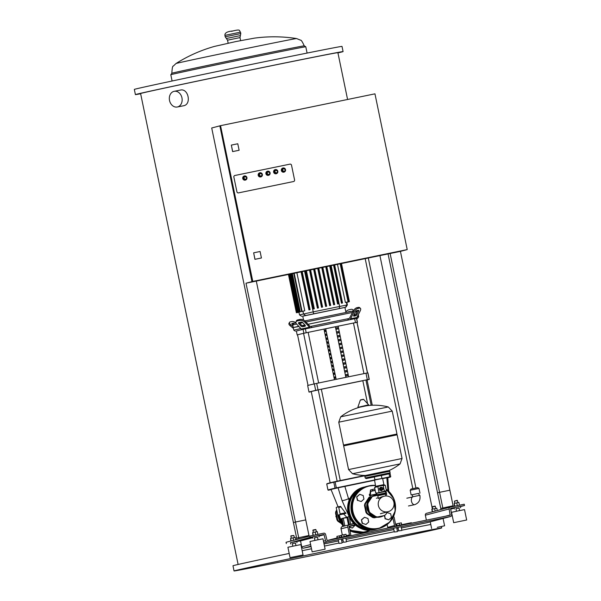 <?xml version="1.0" encoding="UTF-8"?>
<svg xmlns="http://www.w3.org/2000/svg" width="601" height="601" viewBox="0 0 601 601"><rect width="100%" height="100%" fill="white"/><g stroke="black" fill="none" stroke-linecap="round" stroke-linejoin="round"><path stroke-width="0.9" d="M295.459 522.029L298.952 538.902L296.917 539.435L293.423 522.562L295.459 522.029L305.751 519.903L309.132 536.235M453.252 506.485L449.879 490.198L439.586 492.324L437.543 492.858L440.999 509.535M439.586 492.324L443.035 509.002M351.472 545.881A106.039 0.744 168.3 0 0 234.052 570.95A106.039 0.744 168.3 0 0 324.307 553.01A106.039 0.744 168.3 0 0 441.727 527.941A106.039 0.744 168.3 0 0 351.472 545.881M394.279 531.727A106.039 0.744 168.3 0 0 350.398 540.69A106.039 0.744 168.3 0 0 346.507 541.493M343.389 542.14A106.039 0.744 168.3 0 0 342.044 542.418M338.926 543.064A106.039 0.744 168.3 0 0 324.472 546.061M311.498 548.766A106.039 0.744 168.3 0 0 302.168 550.719M289.194 553.446A106.039 0.744 168.3 0 0 232.978 565.759L234.052 570.95M347.581 99.481L337.89 52.67A100.743 0.706 168.3 0 0 252.15 69.716A100.743 0.706 168.3 0 0 140.596 93.531L238.116 564.459M183.38 105.791L183.523 105.768C191.839 104.506 188.398 87.881 180.277 90.112L174.192 91.314A7.993 6.348 -101.2 0 0 174.117 91.329A7.993 6.348 -101.2 0 0 169.52 100.435A7.993 6.348 -101.2 0 0 177.287 107.001A7.993 6.348 -101.2 0 0 177.363 106.986A7.993 6.348 -101.2 0 0 181.96 97.88A7.993 6.348 -101.2 0 0 174.192 91.314M337.935 52.896A106.039 0.744 168.3 0 0 343.081 51.596A106.039 0.744 168.3 0 0 252.826 69.536A106.039 0.744 168.3 0 0 135.405 94.605A106.039 0.744 168.3 0 0 140.642 93.756M343.081 51.596L342.007 46.405A106.039 0.744 168.3 0 0 251.751 64.345A106.039 0.744 168.3 0 0 134.331 89.414L135.405 94.605M171.848 73.262A67.605 0.473 -11.7 0 1 171.848 73.254A67.605 0.473 -11.7 0 1 246.71 57.283A67.605 0.473 -11.7 0 1 304.241 45.841L304.241 45.841C302.356 41.732 301.131 39.839 300.56 40.177L296.578 38.554A61.587 0.428 -11.7 0 0 244.171 48.974A61.587 0.428 -11.7 0 0 175.988 63.526L173.321 66.08C172.6 65.794 172.111 68.183 171.848 73.262L170.804 74.727A68.927 0.481 -11.7 0 1 247.124 58.44A68.927 0.481 -11.7 0 1 305.789 46.773A68.927 0.481 -11.7 0 1 305.789 46.78L307.096 53.068M172.096 81.007L170.804 74.734A68.927 0.481 -11.7 0 1 170.804 74.727M430.789 524.47A106.039 0.744 168.3 0 0 401.859 530.195M398.741 530.826A106.039 0.744 168.3 0 0 397.396 531.096M410.183 490.281L411.001 489.026L417.755 487.629L419.002 488.448L410.183 490.281L411.144 494.954L418.807 493.383M412.316 494.728L411.144 494.954M412.744 496.772L412.316 494.706L418.138 493.489L418.807 493.361L419.235 495.427M412.136 497.403A3.974 2.412 78 0 0 411.467 501.242A3.974 2.412 78 0 0 414.645 504.667A3.974 2.412 78 0 0 414.667 504.66A3.974 2.412 78 0 0 414.698 504.652C418.882 503.09 420.61 499.972 419.881 495.307L412.098 496.922L412.226 497.312M336.109 515.853L335.869 516.597L336.387 517.191M336.244 516.499L335.869 516.597M337.957 521.307A11.134 11.036 -104.7 0 1 336.928 519.782L337.604 519.602A11.134 11.036 75.3 0 0 338.633 521.127L337.957 521.307L341.308 523.531M335.553 513.134A11.134 11.036 -104.7 0 1 335.891 511.323L336.568 511.15A11.134 11.036 75.3 0 0 336.229 512.953L335.553 513.134L336.928 519.782M336.229 512.953L337.604 519.602M336.853 510.715L336.568 511.15M336.718 510.061L335.891 511.323M338.633 521.127L340.587 522.427M349.166 526.964L352.389 528.046L355.041 525.282M349.211 527.182L352.389 528.046M365.123 532.073A21.869 21.681 -104.7 0 1 349.917 530.615M342.315 524.425A21.869 21.681 -104.7 0 1 338.078 515.125M233.864 177.055A1.322 1.315 -104.7 0 1 234.878 175.492L289.96 164.141A1.322 1.315 -104.7 0 1 291.515 165.177L294.58 179.969A1.322 1.315 -104.7 0 1 293.558 181.532L238.484 192.883A1.322 1.315 -104.7 0 1 236.929 191.854L233.864 177.055A1.322 1.315 -104.7 0 1 234.878 175.492L289.96 164.141A1.322 1.315 -104.7 0 1 291.515 165.177L294.58 179.969A1.322 1.315 -104.7 0 1 293.558 181.532L238.484 192.883A1.322 1.315 -104.7 0 1 236.929 191.854L233.864 177.055M246.846 177.303A2.119 2.103 75.3 0 0 244.329 175.98A2.119 2.103 75.3 0 0 242.812 178.459A2.119 2.103 75.3 0 0 245.411 180.082A2.119 2.103 75.3 0 0 246.951 177.701M243.397 178.332A1.593 1.578 75.3 0 0 245.343 179.556L245.786 179.436A1.593 1.578 75.3 0 0 246.928 177.58A1.593 1.578 75.3 0 0 244.975 176.363A1.593 1.578 75.3 0 0 243.833 178.219A1.593 1.578 75.3 0 0 245.786 179.436L246.928 177.58L244.539 176.476A1.593 1.578 75.3 0 0 243.397 178.332M244.299 175.988A2.119 2.103 75.3 0 0 242.744 178.474A2.119 2.103 75.3 0 0 245.343 180.105A2.119 2.103 75.3 0 0 245.373 180.09M262.284 174.117A2.119 2.103 75.3 0 0 259.775 172.795A2.119 2.103 75.3 0 0 258.257 175.274A2.119 2.103 75.3 0 0 260.849 176.904A2.119 2.103 75.3 0 0 262.389 174.523M258.836 175.154A1.593 1.578 75.3 0 0 260.789 176.371L261.225 176.258A1.593 1.578 75.3 0 0 262.367 174.395A1.593 1.578 75.3 0 0 260.421 173.178A1.593 1.578 75.3 0 0 259.279 175.034A1.593 1.578 75.3 0 0 261.225 176.258L262.367 174.395L259.978 173.291A1.593 1.578 75.3 0 0 258.836 175.154M259.745 172.81A2.119 2.103 75.3 0 0 258.19 175.289A2.119 2.103 75.3 0 0 260.819 176.912L260.781 176.919M285.445 169.347A2.119 2.103 75.3 0 0 282.936 168.025A2.119 2.103 75.3 0 0 281.418 170.504A2.119 2.103 75.3 0 0 284.018 172.126A2.119 2.103 75.3 0 0 285.55 169.745M281.997 170.376A1.593 1.578 75.3 0 0 283.95 171.593L284.386 171.48A1.593 1.578 75.3 0 0 285.528 169.625A1.593 1.578 75.3 0 0 283.582 168.4A1.593 1.578 75.3 0 0 282.44 170.263A1.593 1.578 75.3 0 0 284.393 171.48L285.535 169.625L283.139 168.52A1.593 1.578 75.3 0 0 281.997 170.376M282.868 168.04L282.936 168.025A2.119 2.103 75.3 0 0 281.351 170.519A2.119 2.103 75.3 0 0 283.98 172.134M277.73 170.932A2.119 2.103 75.3 0 0 275.213 169.617A2.119 2.103 75.3 0 0 273.695 172.089A2.119 2.103 75.3 0 0 276.295 173.719A2.119 2.103 75.3 0 0 277.835 171.338M274.281 171.969A1.593 1.578 75.3 0 0 276.227 173.186L276.67 173.073A1.593 1.578 75.3 0 0 277.812 171.217A1.593 1.578 75.3 0 0 275.859 169.993A1.593 1.578 75.3 0 0 274.717 171.848A1.593 1.578 75.3 0 0 276.67 173.073L277.812 171.217L275.423 170.113A1.593 1.578 75.3 0 0 274.281 171.969M275.183 169.625A2.119 2.103 75.3 0 0 273.628 172.111A2.119 2.103 75.3 0 0 276.257 173.727M270.007 172.525A2.119 2.103 75.3 0 0 267.498 171.21A2.119 2.103 75.3 0 0 265.973 173.681A2.119 2.103 75.3 0 0 268.572 175.312A2.119 2.103 75.3 0 0 270.112 172.93M266.559 173.561A1.593 1.578 75.3 0 0 268.504 174.778L268.947 174.666A1.593 1.578 75.3 0 0 270.089 172.81A1.593 1.578 75.3 0 0 268.136 171.585A1.593 1.578 75.3 0 0 267.002 173.441A1.593 1.578 75.3 0 0 268.947 174.666L270.089 172.803L267.7 171.706A1.593 1.578 75.3 0 0 266.559 173.561M267.498 171.21L267.43 171.225A2.119 2.103 75.3 0 0 265.905 173.704A2.119 2.103 75.3 0 0 268.542 175.319M219.688 125.894L211.71 127.983L296.646 538.135L308.982 535.483L256.296 281.08L246.004 283.206L251.947 281.644L219.861 125.857M388.066 253.922L440.773 508.431L453.101 505.772L400.424 251.376L406.366 249.821L251.947 281.644M298.682 537.602L246.004 283.206M442.809 507.898L390.124 253.502L256.296 281.08M400.424 251.376L390.124 253.502M237.778 143.767L239.123 150.258L232.685 151.58L231.34 145.096L237.778 143.767M239.123 150.258L232.617 151.602L231.34 145.096M407.215 249.595L252.112 281.599L219.861 125.849L220.537 125.669L374.956 93.839L407.215 249.595L252.796 281.426L220.537 125.669M261.427 257.987L254.929 259.332L253.652 252.826L260.083 251.496L261.427 257.987L254.997 259.309L253.652 252.826M252.112 281.599L252.796 281.426M346.326 541.922L343.411 542.252L342.69 538.751M341.383 537.144L341 535.318L343.847 534.702L344.23 536.558M341.353 535.221L341.736 537.069M343.847 534.702L345.988 534.266L346.371 536.115M341.909 543.079L339.002 543.409L338.228 539.668M336.913 538.068L336.936 536.377L339.43 535.859L339.768 537.474M336.936 536.377L337.274 537.993M339.43 535.859L341.045 535.529M401.656 530.518L398.748 530.848L398.02 527.347M396.72 525.777L396.69 523.817L399.177 523.291L399.567 525.146M396.69 523.817L397.171 526.168M399.177 523.291L401.318 522.862L401.701 524.711M397.246 531.675L394.331 532.005L393.557 528.264M395.571 524.29L396.382 524.125M381.214 487.524A1.352 1.337 75.3 0 0 380.2 489.109A1.352 1.337 75.3 0 0 381.905 490.138A1.352 1.337 -104.7 0 1 380.298 489.124A1.352 1.337 -104.7 0 1 381.304 487.501M381.853 490.146L381.582 490.221A1.352 1.337 -104.7 0 1 379.93 489.184A1.352 1.337 -104.7 0 1 380.899 487.606L381.169 487.531M381.966 490.115A1.352 1.337 -104.7 0 1 380.388 489.101A1.352 1.337 -104.7 0 1 381.417 487.471A1.352 1.337 -104.7 0 1 382.995 488.493A1.352 1.337 -104.7 0 1 381.883 490.138M381.996 489.537A0.796 0.789 -104.7 0 1 380.921 488.974A0.796 0.789 -104.7 0 1 381.545 488.012M381.59 487.997A0.796 0.789 -104.7 0 0 380.996 488.944A0.796 0.789 -104.7 0 0 381.928 489.552A0.796 0.789 -104.7 0 1 381.92 489.552L381.89 489.567A0.796 0.789 -104.7 0 1 380.951 488.966A0.796 0.789 -104.7 0 1 381.522 488.02L381.492 488.027M382.041 489.522A0.796 0.789 -104.7 0 1 381.049 488.929A0.796 0.789 -104.7 0 1 381.643 487.989M382.026 489.53A0.796 0.789 -104.7 0 1 381.094 488.906A0.796 0.789 -104.7 0 1 381.703 487.967A0.796 0.789 -104.7 0 1 382.634 488.59A0.796 0.789 -104.7 0 1 382.026 489.53M382.048 489.387A0.661 0.654 -104.7 0 1 381.267 488.868A0.661 0.654 -104.7 0 1 381.778 488.087A0.661 0.654 -104.7 0 1 382.559 488.605A0.661 0.654 -104.7 0 1 382.048 489.387M385.97 492.85L376.925 494.721L376.669 493.278L375.708 492.91L377.436 492.97L376.564 493.181M377.946 494.931A11.134 11.036 75.3 0 1 378.059 494.931L385.008 493.459M374.34 480.101L382.612 478.381L374.536 479.786M374.506 479.793L375.625 486.329L375.234 486.945M375.182 486.96L384.527 485.022L385.286 485.308L380.463 485.833L374.588 487.509L375.182 486.96M385.767 491.272L377.436 492.97L386.405 490.701L385.286 485.308M385.812 491.257L386.405 490.701M375.708 492.91L374.588 487.509M378.991 492.196L377.879 486.802M384.339 491.092L383.228 485.698M382.935 489.312L382.95 489.394A1.788 1.773 -104.7 0 1 382.897 489.56L381.552 490.679A1.788 1.773 -104.7 0 1 381.387 490.716L379.847 490.198A1.788 1.773 -104.7 0 1 379.734 490.07L379.396 488.463A1.788 1.773 -104.7 0 1 379.449 488.297L380.794 487.178A1.788 1.773 -104.7 0 1 380.959 487.148L381.905 487.464M379.449 488.297L380.794 487.178M381.688 490.649A1.788 1.773 -104.7 0 1 381.522 490.679L379.975 490.161A1.788 1.773 -104.7 0 1 379.862 490.033L379.531 488.425A1.788 1.773 -104.7 0 1 379.584 488.267M352.524 473.731L348.565 469.569L343.659 445.882L397.141 434.808L402.046 458.495L400.063 463.889L352.524 473.731A54.879 54.879 0 0 0 365.423 475.481M344.388 445.687L343.727 445.025L396.976 434.027L392.228 411.114L338.754 422.187L340.737 416.801L388.276 406.96A54.879 54.879 0 0 0 365.288 405.968M378.089 494.886L385.038 493.444L385.196 494.21M357.017 496.787L359.736 494.345L363.192 495.509L363.936 499.108L361.224 501.542L357.76 500.378L356.678 496.869L359.736 494.345M357.76 500.378L361.224 501.542M357.422 500.468L356.678 496.869M361.772 519.73L364.484 517.296L367.947 518.453L368.691 522.051L365.971 524.485L362.516 523.328L361.426 519.82L364.484 517.296M362.516 523.328L365.971 524.485M362.178 523.411L361.426 519.82M385.819 495.194L386.691 494.42L386 491.092M384.587 515.373L385.264 518.633L388.719 519.797L391.439 517.363L390.695 513.765L387.232 512.6L386.683 513.096A11.134 11.036 75.3 0 0 387.562 511.842M384.264 515.56L385.264 518.633M384.925 518.723L388.719 519.797M354.049 496.133A3.974 3.944 75.3 0 0 353.072 497.951M354.154 495.953A3.974 3.944 75.3 0 0 352.907 498.304M358.241 523.787A3.974 3.944 75.3 0 0 360.645 525.665M358.023 523.584A3.974 3.944 75.3 0 0 360.773 525.74M375.152 490.236L372.582 490.792L372.312 489.499L374.881 488.936M372.312 489.499L370.494 489.973L369.983 494.112L369.299 494.39L369.562 495.69L370.299 495.299L370.764 491.272L372.582 490.792M369.562 495.69L369.299 494.39M369.517 495.705L370.171 495.592M366.723 505.899A9.541 9.458 75.3 0 0 368.263 511.782M367.459 503.045L371.14 497.388A11.134 11.036 75.3 0 0 367.459 503.045L368.135 502.872A11.134 11.036 75.3 0 0 367.797 504.675L367.113 504.855A11.134 11.036 75.3 0 0 368.496 511.504L369.172 511.323A11.134 11.036 75.3 0 0 370.201 512.848L369.525 513.029A11.134 11.036 75.3 0 0 375.159 516.77L375.835 516.59A11.134 11.036 75.3 0 0 377.631 516.943L376.955 517.123A11.134 11.036 75.3 0 0 383.543 515.763L384.227 515.583A11.134 11.036 75.3 0 0 385.737 514.554L387.487 511.857M371.365 497.05A11.134 11.036 75.3 0 0 380.583 516.92L380.921 516.83M370.208 495.524L376.804 494.165L370.171 495.57L370.599 497.643M366.91 513.712A11.134 11.036 -104.7 0 1 365.881 512.187L366.557 512.014A11.134 11.036 75.3 0 0 367.587 513.539L366.91 513.712L372.545 517.453L373.221 517.281A11.134 11.036 75.3 0 0 375.016 517.626L374.34 517.807A11.134 11.036 -104.7 0 1 372.545 517.453M364.499 505.539A11.134 11.036 -104.7 0 1 364.845 503.736L365.521 503.555A11.134 11.036 75.3 0 0 365.183 505.366L364.499 505.539L365.881 512.187M375.159 516.77L369.525 513.029M375.835 516.59L370.201 512.848M383.543 515.763L376.955 517.123M384.227 515.583L377.631 516.943M371.14 497.388L371.688 496.554L378.119 495.186M365.183 505.366L366.557 512.014M370.449 496.914L369.75 497.057L365.521 503.555M369.75 497.057L369.067 497.237L364.845 503.736M374.34 517.807L377.045 517.251M377.278 494.954A11.134 11.036 75.3 0 0 375.272 495.284L374.934 495.374A11.134 11.036 75.3 0 0 372.477 496.351M375.272 495.284A11.134 11.036 75.3 0 0 372.763 496.291M369.172 511.323L367.797 504.675M368.496 511.504L367.113 504.855M368.135 502.872L372.365 496.373M367.587 513.539L373.221 517.281M375.016 517.626L376.91 517.236M378.397 498.582L377.811 495.757L385.602 494.142L385.977 495.96M381.575 496.892C377.158 498.943 377.503 498.853 382.589 496.629M393.91 502.346A7.993 7.926 75.3 0 0 384.122 496.216A7.993 7.926 75.3 0 0 378.39 505.546A7.993 7.926 75.3 0 0 388.178 511.676A7.993 7.926 75.3 0 0 393.91 502.346M300.823 328.537L293.791 330.144L293.258 327.545L298.727 326.283L293.258 327.545L292.717 324.953L296.639 324.029A3.974 2.254 19.7 0 1 295.962 322.001A3.974 2.254 19.7 0 1 297.457 320.926L297.826 319.897A3.974 2.254 -160.3 0 0 296.331 320.979L295.962 322.001M347.724 320.16L348.497 318.643L330.49 322.309L310.867 326.396L311.942 327.537M329.949 319.717L308.058 324.285L329.949 319.717M304.895 324.953L302.108 325.554L304.895 324.953M293.243 324.149A1.322 0.563 26.6 0 0 293.175 324.157L292.281 324.33A1.322 0.563 -153.4 0 1 291.868 323.563A1.322 0.563 -153.4 0 1 292.131 323.398L293.709 323.083A1.322 0.563 -153.4 0 1 294.49 323.18M292.83 324.788L292.259 324.315M304.887 326.275L302.829 326.711A1.322 0.751 19.7 0 1 301.048 326.125L298.674 323.563A1.322 0.751 19.7 0 1 298.457 322.895A1.322 0.751 19.7 0 1 298.952 322.542L301.018 322.098A1.322 0.751 19.7 0 1 302.791 322.692L305.165 325.246A1.322 0.751 19.7 0 1 305.383 325.915A1.322 0.751 19.7 0 1 304.887 326.275L305.233 325.321M299.028 322.519A1.322 0.751 -160.3 0 0 299.043 322.534L301.417 325.096A1.322 0.751 -160.3 0 0 303.197 325.689L305.18 325.261M355.604 315.833L354.027 316.149A1.322 0.578 -50.3 0 1 353.711 316.096A1.322 0.578 -50.3 0 1 353.771 315.232L355.476 311.829A1.322 0.578 -50.3 0 1 356.806 310.604L358.384 310.289A1.322 0.578 -50.3 0 1 358.692 310.341A1.322 0.578 -50.3 0 1 358.639 311.205L356.934 314.608A1.322 0.578 -50.3 0 1 355.604 315.833L354.688 315.074A1.322 0.578 129.7 0 0 356.01 313.842L357.723 310.439A1.322 0.578 129.7 0 0 357.73 310.416M353.756 315.255L354.688 315.074M293.438 328.439L290.14 325.697L290.681 324.63L293.063 326.606M290.681 324.63A3.974 1.69 -153.4 0 1 289.494 322.376L288.961 323.451A3.974 1.69 26.6 0 0 290.14 325.697M289.494 322.376A3.974 1.69 -153.4 0 1 290.298 321.873L291.876 321.558A3.974 1.69 -153.4 0 1 295.895 322.609M310.634 327.785A2.652 1.608 -102 0 1 309.477 327.237L304.857 322.249L305.225 321.219L309.846 326.208A1.322 0.804 78 0 0 310.477 326.478L310.867 326.396M296.616 323.999L301.236 328.987A2.652 1.608 78 0 0 302.311 329.543M305.225 321.219A3.974 2.254 -160.3 0 0 299.884 319.454L299.516 320.483A3.974 2.254 19.7 0 1 304.857 322.249M299.516 320.483L297.457 320.926M299.884 319.454L297.826 319.897M355.972 318.455A2.652 2.103 -101.2 0 0 356.896 317.516L360.217 310.89A3.974 1.728 -50.3 0 0 360.39 308.305L359.473 307.539A3.974 1.728 129.7 0 0 358.542 307.381L356.964 307.689A3.974 1.728 129.7 0 0 352.982 311.378L353.899 312.144A3.974 1.728 -50.3 0 1 357.88 308.456L356.964 307.689M348.497 318.643L349.008 318.53A1.322 1.052 -101.2 0 0 349.662 317.997L352.982 311.378M353.899 312.144L350.578 318.763A2.652 2.103 78.8 0 1 349.421 319.792M358.542 307.381L359.466 308.14A3.974 1.728 -50.3 0 1 360.39 308.305M359.466 308.14L357.88 308.456M356.656 318.425L357.663 318.275L356.678 318.53M318.162 326.23L342.36 321.242M296.496 330.993L299.689 330.159M357.663 318.275L358.692 316.704L357.182 316.945M347.724 312.054A1.322 0.736 137.2 0 1 348.219 311.851L350.278 311.408A1.322 0.736 137.2 0 1 350.766 311.453M345.83 311.784A3.974 2.216 137.2 0 1 348.956 309.793L351.014 309.357A3.974 2.216 137.2 0 1 352.825 309.733A3.974 2.216 137.2 0 1 353.178 310.98M355.484 314.563L353.959 314.864L355.484 314.563M303.543 320.025L302.731 316.111L344.914 307.374L345.958 312.407M299.786 323.338L302.799 322.692M305.962 322.016L352.441 312.452M304.97 325.299L302.912 325.712M298.937 326.501L293.258 327.545M355.454 311.874L357.152 311.566M353.2 310.98L304.895 320.904M295.932 322.85L293.746 323.383L292.717 324.953M302.746 316.194L344.921 307.419M345.936 307.141L347.378 304.947L346.942 304.985L313.001 311.919L299.516 314.909L301.71 316.351M330.753 265.732L338.325 303.851L337.574 304.008L329.694 265.958M326.035 266.709L333.908 304.737L334.682 304.579L326.809 266.551L334.381 304.662L333.623 304.812L325.75 266.769M322.038 267.535L329.919 305.556L330.693 305.398L322.82 267.37L330.693 305.398L329.633 305.631L321.753 267.588M318.012 268.362L325.885 306.39L326.366 306.307L325.592 306.465L317.719 268.422M321.52 307.306L322.587 307.073L321.52 307.306L313.639 269.263M317.396 308.163L318.47 307.922L317.396 308.163L309.515 270.112M313.226 309.027L314.315 308.786L313.226 309.027L305.353 270.976M345.372 302.438L348.407 301.815L345.372 302.438L337.484 264.35M333.863 265.094L341.744 303.137L342.517 302.979L334.644 264.936L342.517 302.979L341.451 303.22L333.563 265.154M346.785 302.213L349.399 301.672L346.777 302.183M346.559 302.228L349.151 301.694L346.559 302.228M330.76 265.732L338.633 303.768L337.574 304.008M326.659 306.232L318.778 268.204L326.659 306.232M346.83 302.295L348.257 301.995L346.83 302.288M346.837 302.326L347.258 302.235L346.837 302.318M348.505 301.92L346.822 302.265L348.505 301.92M318.47 307.922L310.589 269.894L318.47 307.922M322.587 307.073L314.706 269.045L322.587 307.073M308.959 309.921L310.093 309.665L308.959 309.921L301.078 271.855M310.093 309.665L302.213 271.622L310.093 309.665M314.315 308.786L306.435 270.75L314.315 308.786M300.154 311.799L297.51 312.4L300.177 311.844M296.886 272.719L304.775 310.807L301.634 311.461L304.775 310.807M298.847 312.099L301.221 311.603L298.847 312.099M299.448 312.002L296.819 312.573L299.448 312.024M299.043 312.114L296.436 312.678L299.043 312.137M298.952 312.197L296.368 312.723L298.952 312.189L299.516 314.909M298.967 312.25L297.36 312.58L298.967 312.25M298.96 312.219L296.609 312.708L298.96 312.219M348.61 376.789L338.13 326.178A93.741 0.654 -11.7 0 1 353.463 323.03L356.964 322.339A133.88 0.932 -11.7 0 1 357.077 322.354L357.347 323.654A133.88 0.932 168.3 0 0 357.317 323.639M359.225 332.736L358.932 331.444A133.88 0.932 168.3 0 0 358.925 331.429L359.225 332.736A133.88 0.932 -11.7 0 1 359.225 332.736L359.999 336.62A133.88 0.932 -11.7 0 1 360.029 336.628L359.766 335.335A133.88 0.932 168.3 0 0 359.736 335.32M360.029 336.628L360.57 339.227A133.88 0.932 168.3 0 0 360.54 339.212L360.81 340.512A133.88 0.932 -11.7 0 1 360.84 340.527L360.57 339.227M358.955 331.436L358.391 328.83A133.88 0.932 -11.7 0 1 358.421 328.845L358.421 328.845M364.867 359.991L364.604 358.699L364.837 359.984A133.88 0.932 -11.7 0 1 364.867 359.991L365.648 363.875A133.88 0.932 -11.7 0 1 365.678 363.89L365.408 362.591A133.88 0.932 168.3 0 0 365.378 362.576M365.678 363.89L366.212 366.482A133.88 0.932 168.3 0 0 366.182 366.475L366.452 367.767A133.88 0.932 -11.7 0 1 366.482 367.782L366.212 366.482M363.259 352.209L362.989 350.909A133.88 0.932 168.3 0 0 362.959 350.894L363.229 352.194A133.88 0.932 -11.7 0 1 363.259 352.209L363.793 354.8A133.88 0.932 168.3 0 0 363.763 354.793L364.033 356.085A133.88 0.932 -11.7 0 1 364.063 356.1L363.77 354.808M364.063 356.1L364.604 358.699A133.88 0.932 168.3 0 0 364.574 358.684M357.61 324.953L357.61 324.953A133.88 0.932 -11.7 0 1 357.61 324.953L358.151 327.545A133.88 0.932 168.3 0 0 358.121 327.53M360.84 340.527L361.351 343.126M361.644 344.418L361.374 343.118A133.88 0.932 168.3 0 0 361.344 343.111L361.614 344.403A133.88 0.932 -11.7 0 1 361.644 344.418L362.185 347.017A133.88 0.932 168.3 0 0 362.155 347.002L362.418 348.302A133.88 0.932 -11.7 0 1 362.448 348.31L362.155 347.017M362.448 348.31L362.966 350.916M366.482 367.782L367.256 371.666A133.88 0.932 -11.7 0 1 367.286 371.673L367.023 370.381A133.88 0.932 168.3 0 0 366.993 370.366M367.286 371.673L367.557 372.973M336.169 379.359L325.697 328.77L323.977 329.093L334.457 379.712L323.977 329.093A93.741 0.654 -11.7 0 0 308.163 332.368L318.643 382.98M308.043 385.496L302.664 359.541A133.88 0.932 168.3 0 0 302.694 359.548L300.245 347.859A133.88 0.932 168.3 0 0 300.275 347.866M300.245 347.859L299.441 343.96A133.88 0.932 168.3 0 0 299.471 343.975M299.441 343.96L298.637 340.068A133.88 0.932 168.3 0 0 298.667 340.083M298.637 340.068L297.826 336.177A133.88 0.932 168.3 0 0 297.856 336.184M297.826 336.177L297.555 334.877A133.88 0.932 -11.7 0 1 303.565 333.345L308.163 332.368M357.452 322.271L356.648 318.372A140.589 0.984 168.3 0 0 356.476 318.365L354.68 318.718A140.589 0.984 168.3 0 0 305.391 328.875L303.054 329.371A140.589 0.984 168.3 0 0 296.376 331.068L297.179 334.96A140.589 0.984 -11.7 0 1 303.858 333.27L306.194 332.774A140.589 0.984 -11.7 0 1 355.484 322.609L357.279 322.256A140.589 0.984 -11.7 0 1 357.452 322.271A140.589 0.984 -11.7 0 1 357.092 322.421M344.178 366.91L345.552 366.625L345.815 367.91L344.448 368.203L344.178 366.91L345.552 366.61M330.783 354.778L329.926 354.943L329.656 353.643L330.512 353.486L330.783 354.778M329.656 353.643L330.512 353.486M324.818 330.295L325.674 330.122L325.945 331.421L325.088 331.579L324.818 330.287L325.674 330.122M340.955 351.33L342.322 351.037L342.593 352.336L341.225 352.629L340.955 351.33L342.33 351.052M325.629 334.194L326.486 334.013L326.749 335.313L325.892 335.478L325.622 334.179L326.486 334.013M336.117 327.966L337.484 327.673L337.754 328.972L336.387 329.265L336.117 327.966L337.492 327.688M326.433 338.085L327.29 337.905L327.56 339.204L326.696 339.37L326.433 338.07L327.29 337.905M338.295 331.564L338.558 332.864L337.191 333.157L336.921 331.865L338.295 331.579L336.921 331.865M327.237 341.977L328.093 341.804L328.364 343.103L327.507 343.261L327.237 341.961L328.093 341.804M339.099 335.463L339.37 336.755L338.002 337.056L337.732 335.756L339.099 335.471L337.732 335.756M328.048 345.875L328.905 345.695L329.168 346.995L328.311 347.16L328.041 345.86L328.905 345.695M338.536 339.648L339.903 339.355L340.174 340.654L338.806 340.947L338.536 339.648L339.911 339.37M328.852 349.767L329.709 349.587L329.979 350.886L329.115 351.052L328.852 349.752L329.709 349.587M340.714 343.246L340.977 344.546L339.61 344.839L339.34 343.547L340.714 343.261L339.34 343.547M333.69 373.131L334.547 372.951L334.817 374.25L333.953 374.415L333.69 373.116L334.547 372.951M341.518 347.138L341.789 348.437L340.421 348.738L340.151 347.438L341.518 347.153L340.151 347.438M330.467 357.557L331.324 357.377L331.587 358.677L330.73 358.835L330.46 357.542L331.324 357.377M346.356 370.501L346.627 371.801L345.259 372.102L344.989 370.802L346.356 370.516L344.989 370.802M331.271 361.449L332.128 361.269L332.398 362.568L331.534 362.734L331.271 361.434L332.128 361.269M343.133 354.928L343.396 356.228L342.029 356.521L341.759 355.229L343.133 354.943L341.759 355.229M334.494 377.022L335.35 376.85L335.621 378.142L334.765 378.307L334.494 377.007L335.35 376.85M343.937 358.82L344.208 360.119L342.84 360.42L342.57 359.12L343.937 358.835L342.57 359.12M332.075 365.34L332.931 365.168L333.202 366.46L332.345 366.625L332.075 365.325L332.931 365.168M345.793 374.693L347.16 374.4L347.431 375.693L346.063 375.993L345.793 374.693L347.168 374.415M332.886 369.232L333.743 369.059L334.013 370.359L333.149 370.516L332.879 369.224L333.743 369.059M343.374 363.012L344.741 362.719L345.012 364.018L343.644 364.311L343.374 363.012L344.749 362.734M345.868 377.36L335.396 326.771L325.697 328.77M338.13 326.178L335.396 326.771M369.284 379.381L367.94 372.89A140.589 0.984 168.3 0 0 367.759 372.875L365.971 373.229A140.589 0.984 168.3 0 0 316.682 383.393L314.338 383.889A140.589 0.984 168.3 0 0 307.667 385.579L309.004 392.07A140.589 0.984 -11.7 0 1 315.683 390.38L318.027 389.876A140.589 0.984 -11.7 0 1 367.309 379.719L369.104 379.366A140.589 0.984 -11.7 0 1 369.284 379.381A140.589 0.984 -11.7 0 1 367.068 380.02M311.273 391.672A140.589 0.984 -11.7 0 1 310.972 391.732L309.184 392.085A140.589 0.984 -11.7 0 1 309.004 392.07M297.57 334.937L297.352 334.975A140.589 0.984 -11.7 0 1 297.179 334.96M372.289 405.239L367.053 379.945L365.956 380.117M362.831 380.711L321.355 389.253M318.245 389.921L311.235 391.506L330.144 482.813M336.297 508.048L336.252 507.379L338.626 506.756L340.241 514.539L337.86 515.162L336.297 508.048M340.572 506.35L338.626 506.756L340.579 506.35M340.542 506.403L345.613 513.119M340.241 514.539L345.996 513.359A77.476 0.541 168.3 0 0 343.614 513.983L337.86 515.162L343.614 513.983L346.364 516.747M338.123 506.891L331.031 489.522A84.831 0.593 -11.7 0 1 338.07 487.817L374.34 480.304A335.921 2.344 -11.7 0 0 336.395 488.132L335.05 481.641L326.906 483.722M389.095 473.851L389.718 477.141A335.921 2.344 -11.7 0 0 382.649 478.591L386.834 477.765A84.831 0.593 168.3 0 1 387.795 477.66L388.757 491.348M349.106 500.295L348.535 498.717A6.626 1.337 157.1 0 1 342.044 500.58L349.211 516.627M338.07 487.817L342.044 500.58M349.94 498.424L348.535 498.717L344.861 486.382M387.945 491.122L386.834 477.765M400.086 525.567L399.981 525.064L396.562 525.815L396.652 526.273M399.981 525.064L409.116 523.178L409.221 523.681M411.354 522.742L409.116 523.178M327.335 540.494L335.17 538.443L335.275 538.924M338.19 538.323L338.085 537.82L335.17 538.443M338.085 537.82L347.22 535.942L347.325 536.438M349.459 535.499L347.22 535.942M392.866 517.784L392.881 517.777A0.661 0.654 75.3 0 0 392.874 517.762L394.496 525.567L387.705 527.347A1.991 1.968 75.3 0 0 387.998 528.054M387.705 527.347L387.119 524.523M355.522 525.184L349.136 526.499M349.158 535.551A0.661 0.654 75.3 0 0 349.451 534.852L347.844 527.062A1.991 1.968 -104.7 0 1 349.271 524.741L342.472 526.521A1.991 1.968 75.3 0 0 341.052 528.842L342.33 535.018M355.161 524.876L349.639 526.018A0.661 0.654 75.3 0 0 349.128 526.799L350.744 534.582A1.991 1.968 -104.7 0 1 350.631 535.761M393.542 516.432A1.991 1.968 -104.7 0 1 394.166 517.514L395.781 525.304A0.661 0.654 75.3 0 0 396.562 525.815M353.974 523.764L349.369 524.718A1.991 1.968 -104.7 0 0 349.271 524.741M395.067 526.604A1.991 1.968 -104.7 0 1 394.496 525.567M325.118 549.179L322.97 538.797L317.328 539.916L309.988 541.486L312.144 551.868L325.118 549.179L312.144 551.868M317.486 537.226L314.383 537.865L314.916 540.419M317.508 537.241L314.391 537.887M312.588 536.881L318.793 535.604L319.056 536.896M312.843 530.337L315.946 529.691L316.381 531.81M315.615 529.489L313.031 530.022L313.264 532.456M303.047 554.971L300.898 544.581L295.256 545.708L287.917 547.271L290.065 557.653L303.047 554.971L290.065 557.653M295.955 545.565L295.429 543.011L292.311 543.657L292.837 546.204M295.429 543.026L292.319 543.672M290.508 542.673L296.714 541.388L296.984 542.688M290.764 536.122L293.866 535.483L294.302 537.602M293.866 535.483L290.959 535.814L291.192 538.241M466.669 520L464.52 509.618L458.879 510.737L451.539 512.307L453.695 522.69L466.669 520L453.695 522.69M459.577 510.595L459.051 508.048L455.934 508.686L456.467 511.241M459.059 508.063L455.941 508.709M454.138 507.702L460.343 506.425L460.606 507.725M457.481 500.52L454.379 501.159L454.814 503.277M457.166 500.317L454.379 501.159M437.258 527.355L444.597 525.792L437.258 527.355M435.402 506.312L432.307 506.951L432.743 509.07M432.517 506.635L435.101 506.102L435.86 508.423M310.093 537.347L309.823 536.054L323.721 533.185A1.593 1.578 -104.7 0 1 325.584 534.424L327.132 540.6L450.164 515.245L449.12 508.964A1.593 1.578 -104.7 0 1 450.344 507.086L464.242 504.224L464.513 505.524L450.6 508.386L451.644 514.666A1.593 1.578 -104.7 0 1 450.419 516.544L327.402 541.899A1.593 1.578 -104.7 0 1 325.532 540.66L323.984 534.484L310.093 537.347L290.493 542.726M426.567 513.322A1.593 1.578 75.3 0 0 425.35 515.2L426.372 520.15M296.729 541.441L300.523 540.923L301.762 546.895A1.593 1.578 75.3 0 0 303.633 548.135L311.055 546.602M324.037 543.928L338.491 540.953M341.608 540.307L342.953 540.029M346.071 539.39L393.82 529.541M396.938 528.903L398.29 528.625M401.4 527.986L426.65 522.78A1.593 1.578 75.3 0 0 426.733 522.757L450.502 516.522M309.823 536.054L286.046 542.282L286.316 543.582M450.51 509.19L454.213 508.221M460.381 506.605L464.513 505.524M432.682 511.714L431.811 509.28L432.329 511.812M437.265 510.512L436.792 508.236L432.164 509.19M435.154 511.068L434.658 508.664M454.807 506.17L454.236 503.398L454.454 506.237M459.442 505.208L458.871 502.444L454.236 503.398M457.301 505.651L456.73 502.872M457.181 500.31L457.932 502.631M291.147 540.953L290.614 538.361L290.794 541.043M295.73 539.751L295.241 537.407L290.614 538.361M293.611 540.299L293.1 537.842M313.256 535.341L312.685 532.576L312.903 535.416M317.891 534.387L317.32 531.622L312.685 532.576M315.75 534.83L315.179 532.05M231.49 31.342L232.85 30.982C227.298 31.44 224.654 32.897 224.917 35.369L240.49 32.146L240.791 33.566L225.21 36.796L224.917 35.369M225.21 36.796L226.374 38.487L240.392 35.587L240.791 33.566M228.155 43.167L227.539 40.177L240.002 37.6L240.392 35.587M349.97 530.856L364.627 532.201A21.869 21.681 -104.7 0 1 349.97 530.841M342.427 524.981A21.869 21.681 -104.7 0 1 337.77 515.004M337.754 506.981A21.869 21.681 -104.7 0 1 337.852 506.463L337.732 506.989M244.126 178.159A1.322 1.315 75.3 0 0 245.681 179.188A1.322 1.315 75.3 0 0 246.703 177.626A1.322 1.315 75.3 0 0 245.148 176.589A1.322 1.315 75.3 0 0 244.126 178.159M259.572 174.974A1.322 1.315 75.3 0 0 261.127 176.003A1.322 1.315 75.3 0 0 262.141 174.44A1.322 1.315 75.3 0 0 260.586 173.411A1.322 1.315 75.3 0 0 259.572 174.974M282.733 170.196A1.322 1.315 75.3 0 0 284.288 171.232A1.322 1.315 75.3 0 0 285.31 169.67A1.322 1.315 75.3 0 0 283.747 168.633A1.322 1.315 75.3 0 0 282.733 170.196M275.01 171.788A1.322 1.315 75.3 0 0 276.565 172.825A1.322 1.315 75.3 0 0 277.587 171.262A1.322 1.315 75.3 0 0 276.032 170.226A1.322 1.315 75.3 0 0 275.01 171.788M267.287 173.381A1.322 1.315 75.3 0 0 268.85 174.41A1.322 1.315 75.3 0 0 269.864 172.848A1.322 1.315 75.3 0 0 268.309 171.818A1.322 1.315 75.3 0 0 267.287 173.381M389.794 471.252L364.875 476.413L365.551 475.451L387.067 470.959C391.041 470.35 388.479 470.5 389.794 471.252L390.117 472.807L365.198 477.968L366.152 478.591L374.34 476.969M383.866 484.624L375.625 486.322M376.669 493.278L385.714 491.415L385.699 493.308M366.55 405.773L360.224 407.08M363.643 399.402L360.337 400.086L363.643 399.402L368.616 404.804L368.413 405.359L357.978 407.35L368.571 404.819M363.32 399.304L360.6 399.868M348.565 469.569L402.046 458.495M375.445 485.631A21.606 21.418 75.3 0 0 352.915 511.489A21.606 21.418 75.3 0 0 378.269 528.317A21.606 21.418 75.3 0 0 386.158 489.514M367.835 486.141L375.392 485.375A21.869 21.681 75.3 0 0 352.622 511.549A21.869 21.681 75.3 0 0 379.404 528.324A21.869 21.681 75.3 0 0 386.09 489.176L393.828 498.732L395.233 510.97L389.854 521.999L378.93 528.452A21.869 21.681 75.3 0 1 377.811 528.715C351.412 535.559 341.135 491.716 367.835 486.141A21.869 21.681 75.3 0 0 352.148 511.669A21.869 21.681 75.3 0 0 377.811 528.715L378.93 528.452M370.764 491.272L375.182 490.363M370.299 495.299L376.767 493.969M375.197 490.461L370.719 491.385M367.729 486.164A21.869 21.681 75.3 0 0 367.624 486.194A21.869 21.681 75.3 0 0 351.946 511.729A21.869 21.681 75.3 0 0 378.825 528.474L378.179 528.647A21.869 21.681 -104.7 0 1 351.397 511.872A21.869 21.681 -104.7 0 1 367.083 486.337L367.722 486.171M374.506 529.278A21.606 21.418 -104.7 0 1 349.842 513.464A21.606 21.418 -104.7 0 1 363.575 487.591M366.039 486.637A21.869 21.681 75.3 0 0 349.294 512.42A21.869 21.681 75.3 0 0 377.12 528.895L375.535 529.346A21.869 21.681 -104.7 0 1 348.753 512.563A21.869 21.681 -104.7 0 1 364.431 487.028L366.092 486.63M359.045 489.064L363.755 487.208A21.869 21.681 75.3 0 0 348.069 512.743A21.869 21.681 75.3 0 0 374.851 529.519L368.278 530.195M363.755 487.208L364.311 487.065A21.869 21.681 75.3 0 0 364.229 487.08A21.869 21.681 75.3 0 0 348.55 512.615A21.869 21.681 75.3 0 0 375.325 529.398A21.869 21.681 75.3 0 0 375.43 529.368L374.851 529.519M339.295 514.869A21.606 21.418 75.3 0 0 341.668 521.3M349.677 529.428A21.606 21.418 75.3 0 0 369.6 530.225M339.002 514.929A21.869 21.681 75.3 0 0 341.856 522.201M349.752 529.804A21.869 21.681 75.3 0 0 370.201 530.21L365.34 532.013A21.869 21.681 75.3 0 1 364.229 532.276L349.842 530.24A21.869 21.681 75.3 0 0 364.229 532.276L365.34 532.013M338.558 515.237A21.869 21.681 75.3 0 0 342.112 523.441L338.521 515.027A21.869 21.681 75.3 0 0 338.558 515.237M293.709 323.083L293.175 324.157M292.131 323.398L291.891 323.879M303.197 325.689L302.829 326.711M301.417 325.096L301.048 326.125M299.043 322.534L298.674 323.563M353.606 315.803L354.027 316.149M357.723 310.439L358.639 311.205M356.01 313.842L356.934 314.608M309.477 327.237L301.236 328.987M356.896 317.516L350.578 318.763M346.371 302.243L346.942 304.985L345.515 307.179M331.181 265.65L339.625 306.427L339.31 308.403M304.557 271.134L313.617 313.699M305.526 315.42L303.467 313.947L302.896 311.198M329.987 265.897L337.86 303.933M340.925 263.644L348.813 301.762M340.181 263.794L348.069 301.882M309.823 270.052L317.696 308.08M313.932 269.203L321.813 307.231M301.439 271.78L309.32 309.823M305.661 270.908L313.542 308.944M292.364 273.65L300.26 311.769M294.19 273.275L302.078 311.363M290.043 274.131L297.946 312.302M291.049 273.921L298.945 312.069M289.351 274.274L297.262 312.475M363.943 373.642L353.463 323.03M356.964 322.339L367.444 372.936M314.045 383.956L303.565 333.345M354.68 318.718L355.484 322.609M357.279 322.256L356.476 318.365M306.194 332.774L305.391 328.875M365.971 373.229L367.309 379.719M369.104 379.366L367.759 372.875M318.027 389.876L316.682 383.393M303.054 329.371L303.858 333.27M314.338 383.889L315.683 390.38M338.844 507.379L341.128 506.913M345.643 512.751L340.189 513.87M326.741 484.03L327.973 489.995L326.741 484.023A336.184 2.344 -11.7 0 1 333.78 482.182L335.05 481.641A335.921 2.344 168.3 0 1 364.927 475.474L335.05 481.641M333.961 481.874A335.921 2.344 168.3 0 0 326.944 483.715M374.348 480.026A336.184 2.344 168.3 0 0 336.35 487.869L335.02 488.147L333.78 482.182L335.11 481.897A336.184 2.344 -11.7 0 1 365.062 475.714M389.718 477.141L390.74 476.668L389.718 476.863A336.184 2.344 168.3 0 0 382.544 478.343M335.02 488.147A336.184 2.344 168.3 0 0 327.973 489.995L328.289 490.206A335.921 2.344 -11.7 0 1 335.328 488.358L335.02 488.147M335.328 488.358L336.395 488.132M327.973 489.995L331.053 489.642A335.921 2.344 -11.7 0 1 329.108 490.04L328.289 490.206M390.74 476.668L390.049 473.325L390.74 476.661L387.81 477.75A335.921 2.344 -11.7 0 0 390.537 476.976M353.756 523.539L348.452 524.681L346.95 517.416L349.256 516.62L343.239 518.19L347.002 517.679M343.321 518.438L344.831 525.702L342.916 526.408L341.188 518.926L343.321 518.438M348.37 524.973L344.854 525.898M342.059 518.438L343.239 518.19L341.18 518.926L342.059 518.438L343.599 526.228M349.008 516.672L343.239 518.19M350.623 524.455L349.354 516.868M349.384 524.711L347.829 516.92M348.467 524.681L346.95 517.416M341.052 528.842L347.844 527.062M349.451 534.852L346.281 535.679M450.359 514.937L445.536 516.199M425.35 515.2L449.12 508.964M300.523 540.923L312.73 537.722M318.898 536.107L324.3 534.695M323.984 534.484L318.838 535.837M312.678 537.452L300.215 540.72M303.633 548.135L310.972 546.211M323.811 542.846L327.402 541.899M325.532 540.66L323.473 541.2M310.634 544.574L301.762 546.895M450.419 516.544L426.65 522.78M183.448 105.784L177.287 107.001M296.578 38.554C282.545 36.376 268.504 36.233 254.456 38.133L235.855 41.559L214.489 46.405C200.839 50.244 188.008 55.953 175.988 63.526M240.618 40.583L240.002 37.6M226.374 38.487L227.539 40.177M232.85 30.982C241.264 28.931 238.822 30.606 240.49 32.146M304.241 45.841L305.789 46.773M379.915 255.605L432.42 509.137M441.427 526.491L441.727 527.941M412.819 488.628L365.19 258.64M415.93 487.982L368.3 257.994M419.971 493.12L419.002 488.448M412.136 497.065L406.832 498.199M414.667 504.66L408.485 505.974M342.442 525.019L337.709 514.817M345.808 538.105L346.529 541.606M341.338 539.029L342.112 542.763M401.137 526.701L401.866 530.202M396.675 527.625L397.449 531.359M390.117 472.807L389.44 473.768L381.327 475.519M366.249 478.554L389.395 473.761L388.562 473.13M364.875 476.413L365.198 477.968M375.249 486.938L380.478 485.826M384.467 485.03L383.896 484.616L382.612 478.381M377.39 495.029L376.925 494.721M358.692 407.208L367.977 405.284M360.337 400.086L357.918 407.02M343.502 445.101L338.754 422.187M361.434 406.772A54.879 54.879 0 0 0 340.737 416.801M388.276 406.96L392.228 411.114M396.397 434.914L396.976 434.027M365.446 475.481A54.879 54.879 0 0 0 369.397 475.406M385.249 472.123A54.879 54.879 0 0 0 400.063 463.889M374.904 479.696L374.31 476.811M381.89 478.246L381.289 475.368M378.209 495.66L378.052 494.893M378.179 528.647L377.067 528.91C350.668 535.754 340.384 491.911 367.083 486.337M375.535 529.346L374.415 529.601C348.017 536.453 337.739 492.61 364.431 487.028M384.122 496.216L382.183 496.727M378.232 497.763L376.346 498.252M388.178 511.676L380.395 513.72M363.973 529.534L353.974 523.764L348.279 513.652L347.618 507.8L350.075 498.169L356.521 490.649M352.825 309.733L353.516 310.477M295.361 331.174L293.791 330.144M358.286 314.744L358.692 316.704M356.453 310.747L357.295 311.295M346.815 302.213L347.378 304.94M341.263 263.569L349.151 301.694M340.519 263.726L348.407 301.815M341.496 263.523L349.399 301.672M299.816 311.859L291.928 273.74M301.634 311.461L293.746 273.365M297.51 312.4L289.599 274.221M298.509 312.167L290.606 274.011M288.908 274.364L296.819 312.573M288.442 274.454L296.368 312.723M288.518 274.439L296.436 312.678M362.816 380.643L367.587 403.677M365.926 380.005L371.17 405.299M318.23 389.839L337.146 481.206M321.34 389.193L340.264 480.56M341.18 518.926L342.683 526.198M411.377 522.735L411.475 523.216M349.481 535.491L349.579 535.979M312.558 536.888L312.828 538.188M290.486 542.68L290.756 543.98M454.108 507.717L454.379 509.009M444.597 525.792L443.08 518.475M450.262 507.109L426.492 513.344M431.616 528.482L430.241 521.841M317.501 537.219L318.027 539.773"/></g></svg>
